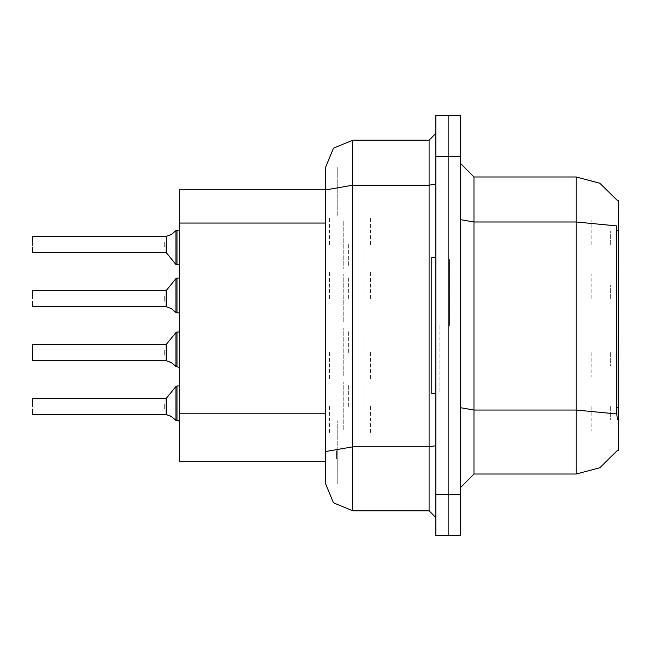 <?xml version="1.0" encoding="UTF-8"?>
<svg xmlns="http://www.w3.org/2000/svg" width="651" height="651" viewBox="0 0 651 651"><rect width="100%" height="100%" fill="white"/><g stroke="black" fill="none" stroke-linecap="round" stroke-linejoin="round"><path stroke-width="0.49" stroke-dasharray="3.25 2.44" d="M618.45 406.436L618.45 428.236L618.45 406.436M610.272 406.436L610.272 420.058L610.272 406.436M618.45 244.564L618.45 222.764L618.45 244.564M610.272 244.564L610.272 230.942L610.272 244.564M618.45 298.524L618.45 276.724L618.45 298.524M610.272 298.524L610.272 284.894L610.272 298.524M618.45 352.476L618.45 374.276L618.45 352.476M610.272 352.476L610.272 366.106L610.272 352.476M329.585 406.436L329.585 433.688L329.585 406.436M179.709 406.436L179.709 429.603L179.709 406.436M329.585 244.564L329.585 217.312L329.585 244.564M179.709 244.564L179.709 221.397L179.709 244.564M329.585 298.524L329.585 271.272L329.585 298.524M179.709 298.524L179.709 275.357L179.709 298.524M329.585 352.476L329.585 379.728L329.585 352.476M179.709 352.476L179.709 375.643L179.709 352.476M370.468 406.436L370.468 433.688L370.468 406.436M370.468 244.564L370.468 217.312L370.468 244.564M370.468 298.524L370.468 271.272L370.468 298.524M370.468 352.476L370.468 379.728L370.468 352.476M591.198 406.436L591.198 430.962L591.198 406.436M591.198 244.564L591.198 220.038L591.198 244.564M591.198 298.524L591.198 273.998L591.198 298.524M591.198 352.476L591.198 377.002L591.198 352.476M179.709 413.784L179.709 461.754M336.404 450.712L336.404 459.028L336.404 450.712M448.132 435.942L448.132 499.911L448.132 435.942M618.45 407.681L618.45 450.858M448.132 414.069L448.132 450.858L448.132 414.069M448.132 200.142L448.132 230.544L448.132 200.142M618.45 200.142L618.45 230.544M448.132 151.089L448.132 196.13L448.132 151.089M179.709 189.246L179.709 223.024M460.395 325.5L460.395 259.415L460.395 325.5M449.491 325.5L449.491 259.415L449.491 325.5M439.954 325.5L439.954 392.944L439.954 325.5M448.132 325.5L448.132 392.944L448.132 325.5M448.132 419.513L448.132 487.648L448.132 419.513M460.395 487.648L460.395 407.689L460.395 487.648M448.132 163.352L448.132 219.656L448.132 163.352M448.132 494.459L448.132 535.334M448.132 115.666L448.132 156.541M460.395 219.656L460.395 163.352L460.395 219.656M460.395 535.334L460.395 494.459M460.395 156.541L460.395 115.666M325.5 456.302L325.5 461.754M337.763 468.565L337.763 420.595L337.763 468.565M337.763 483.555L337.763 451.574L337.763 483.555M448.132 456.302L448.132 517.618L448.132 456.302M435.869 517.618L435.869 445.658L435.869 517.618M435.869 325.5L435.869 393.627L435.869 325.5M435.869 184.046L435.869 133.382L435.869 184.046M435.869 156.541L435.869 115.666M435.869 535.334L435.869 494.459M448.132 133.382L448.132 184.046L448.132 133.382M325.5 182.435L325.5 189.962M337.763 182.435L337.763 216.213L337.763 182.435M337.763 167.445L337.763 189.962L337.763 167.445M348.667 352.476L348.667 330.675L348.667 352.476M365.016 352.476L365.016 330.675L365.016 352.476M32.55 349.75L32.55 360.377L32.55 349.75M343.215 375.619L343.215 327.949L343.215 375.619M176.982 332.043L176.982 366.765M179.709 372.901L179.709 367.709L179.709 372.901M179.709 367.449L179.709 363.885L179.709 367.449M164.719 355.194L164.719 349.75L164.719 355.194M166.086 355.194L166.078 349.75L166.086 355.194M166.078 344.306L166.078 360.646M176.982 337.487L176.999 362.941L176.982 337.487M348.667 298.524L348.667 276.724L348.667 298.524M365.016 298.524L365.016 276.724L365.016 298.524M32.55 295.798L32.55 306.418M343.215 321.659L343.215 273.998L343.215 321.659M176.982 278.083L176.982 312.805M179.709 318.941L179.709 313.749L179.709 318.941M179.709 313.497L179.709 309.933L179.709 313.497M164.719 301.234L164.719 295.798L164.719 301.234M166.086 301.234L166.078 295.798L166.086 301.234M166.078 290.346L166.078 306.686M176.982 283.535L176.999 308.989L176.982 283.535M348.667 244.564L348.667 266.365L348.667 244.564M365.016 244.564L365.016 266.365L365.016 244.564M32.55 236.671L32.55 247.29M343.215 221.421L343.215 269.091L343.215 221.421M176.982 230.275L176.982 265.006M179.709 224.147L179.709 229.331L179.709 224.147M179.709 229.591L179.709 233.156L179.709 229.591M164.719 241.846L164.719 247.29L164.719 241.846M166.086 241.846L166.078 247.29L166.086 241.846M166.078 236.394L166.078 252.743M176.982 259.554L176.999 234.1L176.982 259.554M348.667 406.436L348.667 384.635L348.667 406.436M365.016 406.436L365.016 384.635L365.016 406.436M32.55 403.71L32.55 414.329M343.215 429.579L343.215 381.909L343.215 429.579M176.982 385.994L176.982 420.725M179.709 426.853L179.709 421.669M179.709 421.409L179.709 417.844L179.709 421.409M164.719 409.154L164.719 403.71L164.719 409.154M166.086 409.154L166.078 403.71L166.086 409.154M166.078 398.257L166.078 414.606M176.982 391.446L176.999 416.9L176.982 391.446M431.776 393.627L431.776 257.373M32.55 352.476L32.55 360.377"/><path stroke-width="0.98" d="M617.351 419.513L616.814 413.987L576.208 410.049L576.208 474.018L599.921 467.711L617.351 450.451L617.107 450.858L618.45 450.858L618.45 200.142L617.107 200.142L599.709 183.175L576.208 176.982L599.709 183.175L617.213 200.313L599.799 183.224L576.208 176.982L474.018 176.982L474.018 474.018L460.395 487.648M325.5 483.555L325.5 167.445L333.483 148.176L352.752 140.193L352.752 510.807L333.483 502.824L325.5 483.555L325.5 461.754L179.709 461.754L179.709 189.246L325.5 189.246M460.395 494.459L460.395 535.334L448.132 535.334L448.132 115.666L460.395 115.666L460.395 494.459L435.869 494.459L435.869 535.334L448.132 535.334M448.132 115.666L435.869 115.666L435.869 494.459M325.5 456.302L325.5 451.574L352.752 446.838L429.058 446.838L429.058 140.193L435.869 133.382M325.5 167.445L325.5 182.435M32.55 352.476L32.55 355.202M166.51 360.744L166.607 344.053L175.925 332.547L176.982 332.043L175.925 332.547L175.941 366.399L176.982 366.765L176.982 332.043L179.709 332.043M166.078 352.476L166.086 360.638L166.078 344.306L166.607 344.053M32.55 290.615L32.55 295.798M166.51 306.784L166.607 290.094L175.925 278.587L176.982 278.083L175.925 278.587L175.941 312.447L176.982 312.805L176.982 278.083L179.709 278.083M32.55 301.242L32.819 306.686L166.078 306.686L166.078 290.346L166.086 306.678M32.55 247.29L32.55 252.466M175.941 230.641L171.091 234.669L166.192 236.394L166.615 236.24L166.607 252.995L175.925 264.493L176.982 265.006L176.982 230.275L175.941 230.641L175.925 264.493L179.709 265.006M166.607 252.995L166.078 252.743L166.078 244.564M32.55 398.534L32.55 403.71M166.51 414.703L166.607 398.005L175.925 386.507L176.982 385.994L175.925 386.507L175.941 420.359L176.982 420.725L176.982 385.994L179.709 385.994M166.078 406.436L166.086 414.597L166.078 398.257L166.607 398.005M435.869 257.373L431.776 257.373L431.776 393.627L435.869 393.627M616.814 413.987L616.668 225.913L576.208 222.015L576.208 176.982L599.799 183.224L617.213 200.313M352.752 510.807L429.058 510.807L429.058 446.838L435.869 445.658M32.55 344.574L32.819 360.646L166.086 360.638M176.982 352.476L176.982 366.765L179.652 367.457M176.982 298.524L176.982 312.805L178.797 312.862L179.709 313.749M178.935 230.177L179.709 229.331L178.935 230.177L179.709 229.331L178.935 230.177L179.709 229.331L178.935 230.177L179.709 229.331L178.935 230.177L179.709 229.331L178.935 230.177L179.709 229.331L178.935 230.177L179.709 229.331L178.935 230.177L179.709 229.331L178.935 230.177L179.709 229.331L178.935 230.177L179.709 229.331L179.066 230.129L176.982 230.275L176.982 244.564M178.341 420.725L179.709 421.669L178.797 420.774L179.709 421.669L178.797 420.774L179.709 421.669L178.797 420.774L179.709 421.669L178.797 420.774L179.709 421.669L178.797 420.774L179.709 421.669L178.797 420.774L179.709 421.669L178.797 420.774L179.709 421.669L178.797 420.774L179.709 421.669L178.797 420.774L179.709 421.669L178.797 420.774L176.982 420.725L176.982 406.436M171.945 362.957L166.615 360.8L171.327 362.501L175.941 366.399M171.327 308.541L166.615 306.849L171.327 308.541L175.941 312.447M170.7 416.176L166.615 414.76L171.327 416.461L175.941 420.359M576.208 474.018L474.018 474.018M474.018 176.982L460.395 163.352L474.018 176.982M352.752 140.193L429.058 140.193M435.869 517.618L429.058 510.807M166.607 290.094L166.078 290.346L166.078 298.524M166.086 236.403L32.819 236.394M32.55 241.838L32.55 236.671M166.615 236.24L171.327 234.539M166.086 414.597L32.819 414.606L32.55 409.162M170.7 362.225L171.327 362.501M618.45 407.681L616.473 407.681M618.45 230.544L616.473 230.544M325.5 223.024L179.709 223.024M325.5 413.784L179.709 413.784M460.395 407.689L474.018 410.049L576.208 410.049L576.208 222.015L474.018 222.015L460.395 219.656M460.395 156.541L435.869 156.541M325.5 189.962L352.752 185.234L429.058 185.234L435.869 184.046M32.819 344.306L166.078 344.306M32.819 290.346L166.078 290.346M32.819 252.743L166.078 252.743M32.819 398.257L166.078 398.257M176.982 332.043L175.925 332.547M176.982 265.006L175.925 264.493M176.982 278.083L175.925 278.587L176.982 278.083M176.982 385.994L175.925 386.507L176.982 385.994"/></g></svg>
